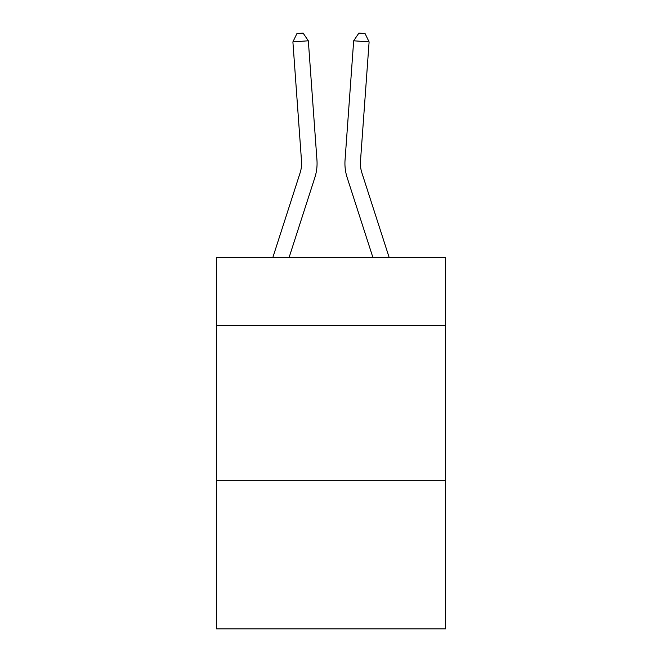 <?xml version="1.0" encoding="UTF-8"?>
<svg xmlns="http://www.w3.org/2000/svg" width="662" height="662" viewBox="0 0 662 662"><rect width="100%" height="100%" fill="white"/><g stroke="black" fill="none" stroke-linecap="round" stroke-linejoin="round"><path stroke-width="0.99" d="M445.526 325.572L445.526 257.477L216.474 257.477L216.474 325.572L445.526 325.572L445.526 628.9L216.474 628.9L216.474 325.572M445.526 480.331L216.474 480.331M300.101 172.881A30.948 30.948 -19.6 0 0 301.516 161.147A30.948 30.948 -19.6 0 1 300.101 172.881A30.948 30.948 -19.6 0 0 301.516 161.147A30.948 30.948 -19.6 0 1 300.101 172.881A30.948 30.948 -19.6 0 0 301.516 161.147A30.948 30.948 -19.6 0 1 300.101 172.881A30.948 30.948 -19.6 0 0 301.516 161.147A30.948 30.948 -19.6 0 1 300.101 172.881A30.948 30.948 -19.6 0 0 301.516 161.147A30.948 30.948 -19.6 0 1 300.101 172.881A30.948 30.948 -19.6 0 0 301.516 161.147A30.948 30.948 -19.6 0 1 300.101 172.881A30.948 30.948 -19.6 0 0 301.516 161.147A30.948 30.948 -19.6 0 1 300.101 172.881A30.948 30.948 -19.6 0 0 301.516 161.147A30.948 30.948 -19.6 0 1 300.101 172.881A30.948 30.948 -19.6 0 0 301.516 161.147A30.948 30.948 -19.6 0 1 300.101 172.881A30.948 30.948 -19.6 0 0 301.516 161.147A30.948 30.948 -19.6 0 1 300.101 172.881A30.948 30.948 -19.6 0 0 301.516 161.147A30.948 30.948 -19.6 0 1 300.101 172.881A30.948 30.948 -19.6 0 0 301.516 161.147A30.948 30.948 -19.6 0 1 300.101 172.881A30.948 30.948 -19.6 0 0 301.516 161.147A30.948 30.948 -19.6 0 1 300.101 172.881A30.948 30.948 -19.6 0 0 301.516 161.147A30.948 30.948 -19.6 0 1 300.101 172.881A30.948 30.948 -19.6 0 0 301.516 161.147A30.948 30.948 -19.6 0 1 300.101 172.881A30.948 30.948 -19.6 0 0 301.516 161.147A30.948 30.948 -19.6 0 1 300.101 172.881A30.948 30.948 -19.6 0 0 301.516 161.147A30.948 30.948 -19.6 0 1 300.101 172.881A30.948 30.948 -19.6 0 0 301.516 161.147A30.948 30.948 -19.6 0 1 300.101 172.881A30.948 30.948 -19.6 0 0 301.516 161.147A30.948 30.948 -19.6 0 1 300.101 172.881A30.948 30.948 -19.6 0 0 301.516 161.147A30.948 30.948 -19.6 0 1 300.101 172.881A30.948 30.948 -19.6 0 0 301.516 161.147A30.948 30.948 -19.6 0 1 300.101 172.881A30.948 30.948 -19.6 0 0 301.516 161.147A30.948 30.948 -19.6 0 1 300.101 172.881A30.948 30.948 -19.6 0 0 301.516 161.147A30.948 30.948 -19.6 0 1 300.101 172.881A30.948 30.948 -19.6 0 0 301.516 161.147A30.948 30.948 -19.6 0 1 300.101 172.881L272.835 257.477L300.101 172.881A30.948 30.948 -24.8 0 0 301.516 161.147L292.894 41.905L308.327 40.796L316.949 160.03A46.431 46.431 160.4 0 1 314.831 177.631L289.095 257.477M389.165 257.477L361.899 172.881A30.948 30.948 24.8 0 1 360.484 161.147L369.106 41.905L353.673 40.796L345.051 160.03A46.431 46.431 -160.4 0 0 347.169 177.631L372.905 257.477M361.899 172.881A30.948 30.948 19.6 0 1 360.484 161.147A30.948 30.948 19.6 0 0 361.899 172.881A30.948 30.948 19.6 0 1 360.484 161.147A30.948 30.948 19.6 0 0 361.899 172.881A30.948 30.948 19.6 0 1 360.484 161.147A30.948 30.948 19.6 0 0 361.899 172.881A30.948 30.948 19.6 0 1 360.484 161.147A30.948 30.948 19.6 0 0 361.899 172.881A30.948 30.948 19.6 0 1 360.484 161.147A30.948 30.948 19.6 0 0 361.899 172.881A30.948 30.948 19.6 0 1 360.484 161.147A30.948 30.948 19.6 0 0 361.899 172.881A30.948 30.948 19.6 0 1 360.484 161.147A30.948 30.948 19.6 0 0 361.899 172.881A30.948 30.948 19.6 0 1 360.484 161.147A30.948 30.948 19.6 0 0 361.899 172.881A30.948 30.948 19.6 0 1 360.484 161.147A30.948 30.948 19.6 0 0 361.899 172.881A30.948 30.948 19.6 0 1 360.484 161.147A30.948 30.948 19.6 0 0 361.899 172.881A30.948 30.948 19.6 0 1 360.484 161.147A30.948 30.948 19.6 0 0 361.899 172.881A30.948 30.948 19.6 0 1 360.484 161.147A30.948 30.948 19.6 0 0 361.899 172.881A30.948 30.948 19.6 0 1 360.484 161.147A30.948 30.948 19.6 0 0 361.899 172.881A30.948 30.948 19.6 0 1 360.484 161.147A30.948 30.948 19.6 0 0 361.899 172.881A30.948 30.948 19.6 0 1 360.484 161.147A30.948 30.948 19.6 0 0 361.899 172.881A30.948 30.948 19.6 0 1 360.484 161.147A30.948 30.948 19.6 0 0 361.899 172.881A30.948 30.948 19.6 0 1 360.484 161.147A30.948 30.948 19.6 0 0 361.899 172.881A30.948 30.948 19.6 0 1 360.484 161.147A30.948 30.948 19.6 0 0 361.899 172.881A30.948 30.948 19.6 0 1 360.484 161.147A30.948 30.948 19.6 0 0 361.899 172.881A30.948 30.948 19.6 0 1 360.484 161.147A30.948 30.948 19.6 0 0 361.899 172.881A30.948 30.948 19.6 0 1 360.484 161.147A30.948 30.948 19.6 0 0 361.899 172.881A30.948 30.948 19.6 0 1 360.484 161.147A30.948 30.948 19.6 0 0 361.899 172.881A30.948 30.948 19.6 0 1 360.484 161.147A30.948 30.948 19.6 0 0 361.899 172.881A30.948 30.948 19.6 0 1 360.484 161.147A30.948 30.948 19.6 0 0 361.899 172.881M353.673 40.796L345.051 160.03L353.673 40.796L345.051 160.03L353.673 40.796L345.051 160.03L353.673 40.796L345.051 160.03L353.673 40.796L345.051 160.03L353.673 40.796L345.051 160.03L353.673 40.796L345.051 160.03L353.673 40.796L345.051 160.03L353.673 40.796L345.051 160.03L353.673 40.796L345.051 160.03L353.673 40.796L345.051 160.03L353.673 40.796L345.051 160.03L353.673 40.796L345.051 160.03L353.673 40.796L345.051 160.03L353.673 40.796L345.051 160.03L353.673 40.796L345.051 160.03L353.673 40.796L345.051 160.03L353.673 40.796L345.051 160.03L353.673 40.796L345.051 160.03L353.673 40.796L345.051 160.03L353.673 40.796L345.051 160.03L353.673 40.796L345.051 160.03L353.673 40.796L345.051 160.03L353.673 40.796L345.051 160.03L353.673 40.796L358.887 33.1L365.06 33.547L369.106 41.905M292.894 41.905L296.94 33.547L303.113 33.1L308.327 40.796"/></g></svg>
